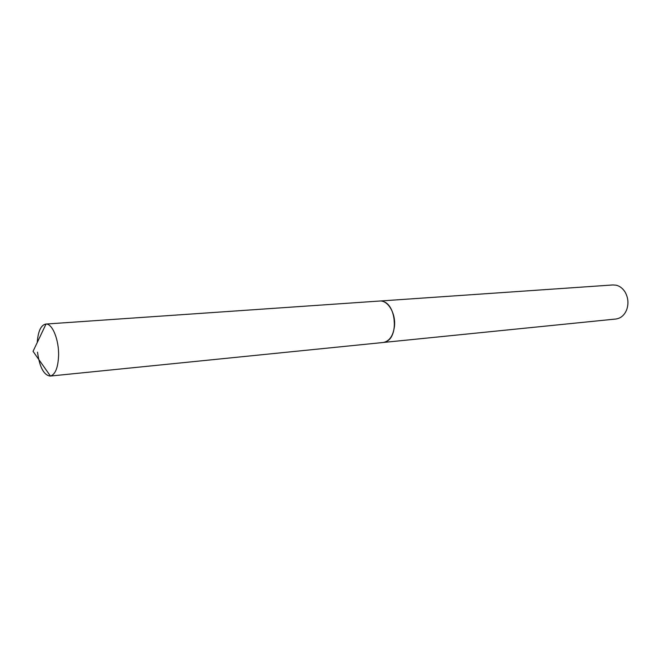 <?xml version="1.0" encoding="UTF-8"?>
<svg xmlns="http://www.w3.org/2000/svg" width="661" height="661" viewBox="0 0 661 661"><rect width="100%" height="100%" fill="white"/><g stroke="black" fill="none" stroke-linecap="round" stroke-linejoin="round"><path stroke-width="0.99" d="M37.503 352.139C39.602 367.21 43.824 375.184 50.153 376.076L383.157 342.497C389.469 341.274 393.254 335.788 394.501 326.03L393.882 316.578M386.14 341.638C398.839 336.639 396.096 304.192 382.736 301.383M383.537 342.448L615.837 319.023C620.753 318.338 624.356 315.289 626.645 309.86C628.768 303.738 628.272 297.838 625.141 292.162C622.819 288.394 619.811 286.073 616.126 285.188L612.945 284.949L380.017 301.011M50.153 376.076L50.443 376.035C55.268 374.539 57.986 367.838 58.581 355.932C59.135 340.192 52.45 323.518 46.022 324.055L45.741 324.064C40.916 325.121 38.082 331.277 37.239 342.53M394.501 326.03C395.823 313.24 387.842 300.028 379.637 301.028L45.741 324.064M46.022 324.055L33.05 351.338L50.443 376.035"/></g></svg>
